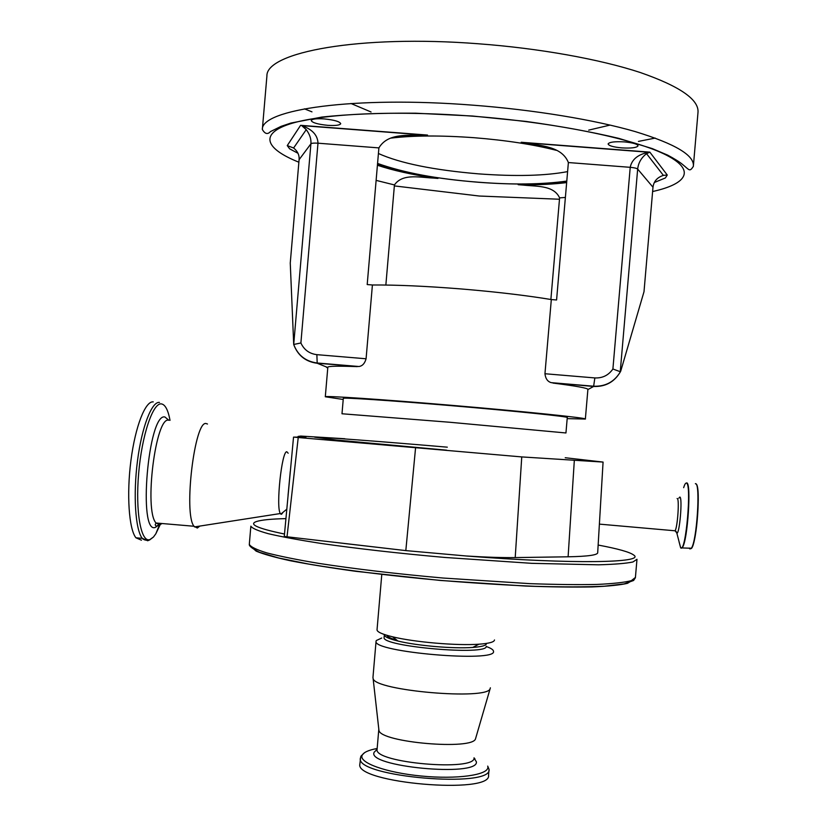 <?xml version="1.0" encoding="UTF-8"?>
<svg xmlns="http://www.w3.org/2000/svg" width="827" height="827" viewBox="0 0 827 827"><rect width="100%" height="100%" fill="white"/><g stroke="black" fill="none" stroke-linecap="round" stroke-linejoin="round"><path stroke-width="1.24" d="M207.494 424.024L206.254 423.589C194.769 419.403 183.336 513.557 193.973 526.251L197.333 528.039L199.803 526.086M288.168 453.227L286.876 451.8C281.831 450.198 275.732 507.282 280.322 513.536L281.531 514.291L283.134 512.202M170.031 420.343C168.098 410.016 165.224 404.537 161.41 403.907C152.964 402.47 141.862 435.043 138.647 473.478C135.297 511.934 140.983 542.812 149.821 539.628L153.491 537.002L155.838 533.766L160.087 524.856M159.477 402.418C151.827 401.302 141.893 426.587 137.509 460.691C133.064 494.732 135.339 529.383 142.161 538.232L147.671 540.755L148.932 540.196M158.236 525.507L158.464 524.928M158.484 524.866L159.073 523.264M153.253 401.891C145.438 400.744 135.349 426.153 130.955 460.339C126.49 494.474 128.929 529.104 135.928 537.788L141.448 540.196M386.912 635.312C387.315 636.811 390.613 638.423 396.805 640.15M489.015 769.699L488.55 775.23C492.179 794.84 354.752 783.055 359.859 764.189L359.89 763.859M475.752 738.066L475.546 738.738C473.199 750.43 380.523 742.481 378.952 730.458L378.818 729.238M490.38 687.816L490.153 688.622C488.137 700.479 374.621 690.752 373.122 678.585L372.956 677.499M486.958 646.766C491.279 648.378 493.461 649.908 493.502 651.345C497.048 662.82 372.036 652.079 376.058 641.276L376.275 640.553L381.723 638.03M486.214 646.238C488.85 655.935 380.73 646.6 384.11 637.421L384.121 637.255M486.431 643.685C486.183 645.525 481.614 646.786 472.744 647.448C453.878 648.906 416.746 645.722 397.932 641.028C388.979 638.826 384.441 636.769 384.328 634.867L384.11 637.421M494.484 639.964C494.288 642.052 489.088 643.468 478.905 644.202C457.228 645.846 414.172 642.155 392.546 636.8C382.332 634.309 377.164 631.993 377.029 629.864L377.05 629.688M290.277 471.39L288.054 495.259M603.069 462.138L597.704 552.508C598.128 554.989 588.266 556.416 568.108 556.798L515.211 557.584C502.558 557.76 486.297 557.233 466.438 556.002L405.819 550.606L284.271 536.465L293.533 437.111L521.754 456.917L603.079 462.076L565.223 457.734M344.797 438.734L300.77 436.067L298.071 436.429L298.009 437.111M298.071 436.429L305.949 437.111L293.533 437.111M343.308 398.407L343.308 398.356C342.306 397.322 391.223 400.547 451.418 405.675C515.531 411.102 570.123 416.787 567.27 417.563L565.947 432.945M343.215 399.472L325.3 396.764C324.039 395.554 380.482 399.265 450.756 405.251C525.662 411.588 588.793 418.173 585.361 419.062L567.177 418.627M372.408 284.984L367.198 284.56L378.9 147.899L317.981 143.195C314.033 142.937 311.676 143.143 310.911 143.815C311.303 139.008 309.753 134.294 306.259 129.663L301.679 125.59C312.275 129.322 317.713 135.183 317.981 143.195L300.894 342.978C304.057 349.842 309.381 353.729 316.865 354.659L366.082 358.773L372.408 284.984C396.619 284.839 426.06 286.152 460.732 288.912C495.456 291.797 525.652 295.342 551.32 299.56L544.952 373.742L594.851 377.929C602.521 378.27 608.538 375.293 612.9 368.997L620.25 371.716L620.705 371.199L644.006 291.704L652.989 187.222L637.669 169.08L620.25 371.716M366.082 358.773C364.748 363.498 362.35 366.072 358.897 366.506L317.196 363.26L327.802 367.529M327.823 367.281L327.833 367.178C328.319 366.103 338.14 365.916 357.295 366.63M377.443 164.883C393.063 170.31 413.242 174.828 437.979 178.425L434.785 178.084C421.419 177.929 402.925 172.605 394.438 184.938L385.858 285.036M299.095 159.673L290.256 263.048L293.709 344.477L310.911 143.815L299.095 159.673C299.457 155.156 297.627 151.258 293.606 147.992L287.258 145.593L300.604 125.322L427.549 135.07L400.154 136.073M378.9 147.899C387.987 132.599 408.269 135.855 423.517 134.946L427.549 135.07M327.74 125.332C317.713 124.308 312.213 122.706 311.221 120.535C312.048 118.985 316.369 118.447 324.194 118.912C334.284 119.956 339.794 121.559 340.724 123.709C339.856 125.259 335.524 125.797 327.74 125.332M621.801 147.888C613.231 147.072 608.672 145.748 608.114 143.908C609.385 142.048 614.792 141.376 624.333 141.893C632.955 142.72 637.524 144.043 638.03 145.862C636.687 147.733 631.28 148.415 621.801 147.888M311.965 111.852L304.419 108.844M266.821 77.045L266.914 75.939C266.005 52.328 358.856 34.507 478.213 43.759C539.649 48.328 599.978 59.255 640.191 72.487C680.29 86.442 699.539 99.912 697.957 112.896L693.429 165.462M655.232 138.078L638.423 141.407M609.726 125.166L588.7 130.128M371.065 111.996L350.968 103.489M612.9 368.997L630.226 167.323C631.828 159.384 638.01 154.36 648.771 152.251L649.836 152.137L667.265 175.024L663.378 175.376C657.186 177.412 653.723 181.361 652.989 187.222M547.608 147.165L521.186 142.265L649.836 152.137L646.549 153.688C641.338 157.668 638.372 162.795 637.669 169.08C636.738 168.274 634.257 167.685 630.226 167.323L568.376 162.547L556.581 299.984L551.32 299.56M550.875 299.488L559.6 197.88C553.449 184.359 534.542 186.768 521.444 184.855L518.157 184.69C536.847 184.886 553.025 184.09 566.681 182.312M521.186 142.265L525.259 142.761C540.444 146.017 561.709 145.934 568.376 162.547M300.894 342.978L293.74 344.466M620.508 371.592C614.533 381.94 605.571 386.902 593.61 386.467L551.247 382.653C547.629 381.629 545.531 378.663 544.952 373.742M552.943 383.056C576.574 386.075 588.224 388.214 587.894 389.476L585.361 419.01M168.956 420.24L168.749 420.23C155.745 415.888 143.857 510.104 156.003 522.995L159.818 524.835L161.989 523.512M168.78 420.23L164.904 416.984C148.209 412.508 137.716 535.4 155.476 527.357L158.763 524.907M487.703 766.112L489.046 769.379C492.716 788.658 355.29 776.873 360.365 758.338L360.376 758.111M487.868 767.311C488.116 775.064 456.907 779.51 421.47 776.046C386.002 772.687 358.422 762.618 362.164 755.278C363.611 752.332 368.604 750.068 377.164 748.487M474.047 758.008L476.424 761.884C478.368 777.432 365.131 766.546 374.259 752.115L377.081 749.448M376.068 750.079L376.895 749.924M474.067 758.473L474.936 758.793M474.067 757.79C476.021 771.767 373.504 762.856 377.091 749.365L377.102 749.128M632.521 580.213L627.486 583.335C620.054 585.051 608.207 586.25 591.956 586.932C573.276 587.273 551.144 586.984 525.548 586.054L440.398 580.461L355.672 571.302C330.366 567.808 308.595 564.293 290.329 560.747C274.512 557.284 263.11 554.08 256.112 551.113L251.708 547.185M636.955 559.61L635.415 577.453L631.321 580.668C624.395 582.446 612.89 583.707 596.805 584.441C578.187 584.823 555.909 584.565 529.973 583.655L443.065 578.032C396.402 573.855 355.01 568.976 318.891 563.404C297.265 559.776 279.919 556.271 266.842 552.912C256.442 549.707 250.602 546.854 249.309 544.352L249.34 543.98M636.986 559.279L632.924 561.988C626.029 563.435 614.554 564.376 598.5 564.81L531.72 563.332L444.823 557.45C398.159 553.294 356.757 548.601 320.607 543.38C298.96 540 281.583 536.785 268.475 533.735C258.055 530.862 252.183 528.339 250.86 526.179L249.309 544.352C248.989 546.037 252.4 548.683 259.544 552.312L278.771 558.008L308.43 564.024C344.259 570.123 390.964 575.923 440.719 580.409C473.912 583.107 505.328 585.082 534.976 586.322C562.577 587.098 585.64 587.067 604.175 586.229L624.096 583.924L633.616 580.471L635.405 577.711M284.488 534.025C257.714 528.474 248.358 524.308 256.422 521.548C261.342 519.945 271.163 518.963 285.904 518.612M598.148 545.045C618.058 548.777 629.936 552.126 633.771 555.103C645.773 562.825 573.194 564.386 466.438 556.002M404.961 550.503L343.536 543.391M521.754 456.917L515.211 557.584M415.536 448.172L405.819 550.606M298.227 437.576L287.01 536.847M574.31 460.629L568.108 556.798M447.304 447.169C382.839 441.649 321.951 436.997 314.642 437.173L336.651 440.047L446.601 450.177M343.308 398.356L341.996 413.769L449.991 422.277L565.947 432.966M437.979 178.425L420.064 177.03M297.989 153.284L289.605 148.808L287.258 145.593M394.438 184.938L376.12 180.379M667.265 175.024L665.394 177.95L654.322 182.509M535.927 186.075L518.157 184.69M566.774 181.278C542.977 184.586 513.412 184.907 478.078 182.24C435.664 178.735 402.149 172.554 377.546 163.705M391.13 138.088C413.459 135.442 441.153 135.318 474.222 137.716C505.938 140.27 533.301 144.467 556.313 150.318M394.345 185.91L479.267 196.03L559.486 199.235M652.617 191.523C687.733 183.79 696.696 169.659 663.885 153.884C631.218 138.171 554.266 122.365 472.351 116.152C392.763 110.094 320.483 113.909 289.533 124.071C258.489 134.284 266.263 149.18 298.878 162.206M378.425 153.512C400.237 163.281 433.617 170.062 478.575 173.866C515.572 176.596 545.241 175.841 567.601 171.613M262.345 129.457C261.115 109.536 353.615 95.756 472.951 105.174C534.366 109.846 594.768 119.874 635.115 131.565C675.349 143.867 694.763 155.486 693.346 166.413C689.553 172.109 689.604 170.166 682.502 164.397C679.349 161.813 674.387 158.712 667.616 155.104L652.193 148.571L618.834 138.378C591.512 131.875 560.541 126.221 525.9 121.414L472.341 116.007L415.702 113.206C379.696 112.917 348.394 114.209 321.796 117.072L290.908 123.058L281.118 126.345L270.439 131.596C267.638 134.698 264.929 133.995 262.345 129.457L266.914 75.939M565.389 197.446L559.6 197.88M325.879 366.764L327.75 368.129M316.865 354.659L317.196 363.26C305.887 361.792 298.123 355.744 293.926 345.107M594.851 377.929L593.61 386.467L587.894 389.569M677.106 498.516L677.241 498.526C679.556 498.361 677.582 527.605 675.049 530.789L674.108 530.707M678.833 498.154L679.815 497.048C682.802 497.068 679.494 535.565 676.713 533.064L676 531.275M683.66 487.661C684.622 484.477 685.511 482.958 686.327 483.102C691.961 482.617 685.903 553.025 680.755 547.929L679.07 541.912M686.668 482.906C691.568 482.007 687.682 541.168 682.389 547.474L680.817 547.97M695.362 483.661L695.538 483.681C700.665 482.792 696.83 541.974 691.31 548.26L689.925 548.963L689.242 548.074M696.179 484.229C701.172 486.4 696.313 547.288 691.021 548.632M680.631 547.722L679.536 543.649M690.287 548.663L689.801 548.125M156.003 522.995L155.207 524.783L156.117 526.354L158.691 524.897M159.425 524.907L155.838 533.766M153.491 537.002L149.584 539.99C146.348 540.651 143.867 540.072 142.161 538.232M360.727 756.695L359.859 764.189M361.027 756.064L364.593 752.663M378.787 729.528L377.091 749.293M475.546 738.738L490.153 688.622M378.952 730.458L373.122 678.585M376.058 641.276L372.936 677.726M472.744 647.448L478.905 644.202M397.932 641.028L392.546 636.8M381.785 574.445L377.029 629.864M135.928 537.788L142.244 538.346M193.973 526.251L156.014 523.005M280.322 513.536L194.459 526.913M286.762 509.225L280.787 514.136M325.3 396.764L327.833 367.178M306.248 129.653L293.606 147.992M301.669 125.59C303.023 126.934 300.077 123.409 306.259 129.663L306.259 129.663M377.412 165.245C392.536 170.321 411.66 174.6 434.785 178.084M377.567 163.436C404.01 172.853 437.514 179.097 478.068 182.178C512.306 184.897 541.881 184.524 566.795 181.082M663.378 175.376L646.559 153.688L648.781 152.24M566.66 182.602C553.739 184.194 538.666 184.938 521.444 184.855M423.517 134.946L301.679 125.59M293.709 344.477C297.792 355.207 305.556 361.378 316.999 362.981L358.897 366.506M648.771 152.251L525.259 142.761M620.446 371.674C614.461 381.785 605.56 386.633 593.745 386.219L551.247 382.653M599.389 524.122L675.049 530.789L676.765 532.826L680.673 547.877L691.31 548.26C697.233 542.657 700.831 484.56 695.983 483.971"/></g></svg>
